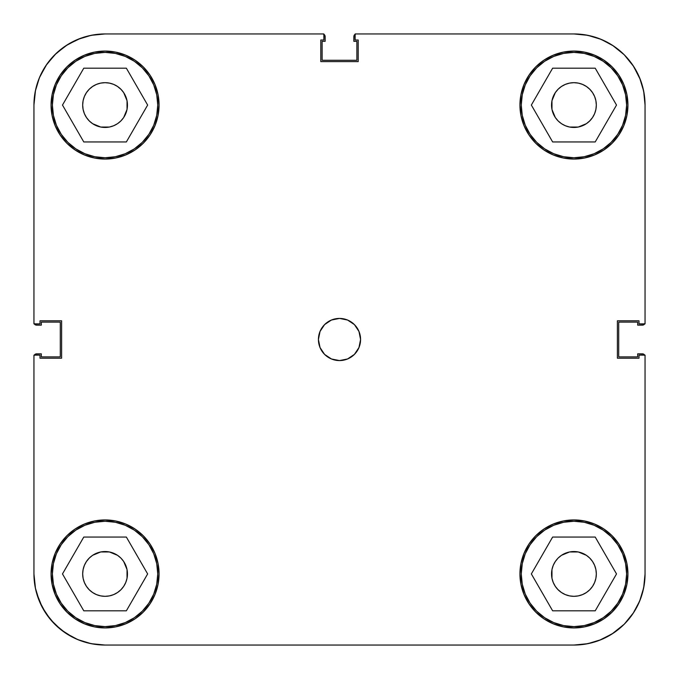 <?xml version="1.0" encoding="UTF-8"?>
<svg xmlns="http://www.w3.org/2000/svg" width="679" height="679" viewBox="0 0 679 679"><rect width="100%" height="100%" fill="white"/><g stroke="black" fill="none" stroke-linecap="round" stroke-linejoin="round"><path stroke-width="1.02" d="M157.749 105.067A52.682 52.682 0 0 1 105.067 157.749A52.682 52.682 0 0 1 52.385 105.067A52.682 52.682 0 0 1 105.067 52.385A52.682 52.682 0 0 1 157.749 105.067L156.739 115.345L153.743 125.233L148.871 134.34L142.318 142.318L134.34 148.871L125.233 153.743L115.345 156.739L105.067 157.749L94.788 156.739L84.909 153.743L75.802 148.871L67.815 142.318L61.263 134.34L56.399 125.233L53.403 115.345L52.385 105.067L53.403 94.788L56.399 84.909L61.263 75.802L67.815 67.815L75.802 61.263L84.909 56.399L94.788 53.403L105.067 52.385L115.345 53.403L125.233 56.399L134.34 61.263L142.318 67.815L148.871 75.802L153.743 84.909L156.739 94.788L157.749 105.067M626.615 105.067A52.682 52.682 0 0 1 573.933 157.749A52.682 52.682 0 0 1 521.251 105.067A52.682 52.682 0 0 1 573.933 52.385A52.682 52.682 0 0 1 626.615 105.067L625.597 115.345L622.601 125.233L617.737 134.34L611.185 142.318L603.198 148.871L594.091 153.743L584.212 156.739L573.933 157.749L563.655 156.739L553.767 153.743L544.66 148.871L536.682 142.318L530.129 134.34L525.257 125.233L522.261 115.345L521.251 105.067L522.261 94.788L525.257 84.909L530.129 75.802L536.682 67.815L544.66 61.263L553.767 56.399L563.655 53.403L573.933 52.385L584.212 53.403L594.091 56.399L603.198 61.263L611.185 67.815L617.737 75.802L622.601 84.909L625.597 94.788L626.615 105.067M626.615 573.933A52.682 52.682 0 0 1 573.933 626.615A52.682 52.682 0 0 1 521.251 573.933A52.682 52.682 0 0 1 573.933 521.251A52.682 52.682 0 0 1 626.615 573.933L625.597 584.212L622.601 594.091L617.737 603.198L611.185 611.185L603.198 617.737L594.091 622.601L584.212 625.597L573.933 626.615L563.655 625.597L553.767 622.601L544.66 617.737L536.682 611.185L530.129 603.198L525.257 594.091L522.261 584.212L521.251 573.933L522.261 563.655L525.257 553.767L530.129 544.66L536.682 536.682L544.66 530.129L553.767 525.257L563.655 522.261L573.933 521.251L584.212 522.261L594.091 525.257L603.198 530.129L611.185 536.682L617.737 544.66L622.601 553.767L625.597 563.655L626.615 573.933M157.749 573.933A52.682 52.682 0 0 1 105.067 626.615A52.682 52.682 0 0 1 52.385 573.933A52.682 52.682 0 0 1 105.067 521.251A52.682 52.682 0 0 1 157.749 573.933L156.739 584.212L153.743 594.091L148.871 603.198L142.318 611.185L134.34 617.737L125.233 622.601L115.345 625.597L105.067 626.615L94.788 625.597L84.909 622.601L75.802 617.737L67.815 611.185L61.263 603.198L56.399 594.091L53.403 584.212L52.385 573.933L53.403 563.655L56.399 553.767L61.263 544.66L67.815 536.682L75.802 530.129L84.909 525.257L94.788 522.261L105.067 521.251L115.345 522.261L125.233 525.257L134.34 530.129L142.318 536.682L148.871 544.66L153.743 553.767L156.739 563.655L157.749 573.933M318.426 339.5A21.074 21.074 0 0 1 339.5 318.426A21.074 21.074 0 0 1 360.574 339.5L358.97 331.437L354.404 324.596L347.563 320.03L339.5 318.426L331.437 320.03L324.596 324.596L320.03 331.437L318.426 339.5L320.03 347.563L324.596 354.404L331.437 358.97L339.5 360.574L347.563 358.97L354.404 354.404L358.97 347.563L360.574 339.5A21.074 21.074 0 0 1 339.5 360.574A21.074 21.074 0 0 1 318.426 339.5M519.936 105.067A53.997 53.997 0 0 1 573.933 51.069A53.997 53.997 0 0 1 627.931 105.067L626.895 94.534L623.814 84.408L618.832 75.072L612.11 66.89L603.928 60.168L594.592 55.186L584.466 52.105L573.933 51.069L563.4 52.105L553.266 55.186L543.93 60.168L535.748 66.89L529.034 75.072L524.044 84.408L520.971 94.534L519.936 105.067L520.971 115.6L524.044 125.734L529.034 135.07L535.748 143.252L543.93 149.966L553.266 154.956L563.4 158.029L573.933 159.064L584.466 158.029L594.592 154.956L603.928 149.966L612.11 143.252L618.832 135.07L623.814 125.734L626.895 115.6L627.931 105.067A53.997 53.997 0 0 1 573.933 159.064A53.997 53.997 0 0 1 519.936 105.067M51.069 105.067A53.997 53.997 0 0 1 105.067 51.069A53.997 53.997 0 0 1 159.064 105.067L158.029 94.534L154.956 84.408L149.966 75.072L143.252 66.89L135.07 60.168L125.734 55.186L115.6 52.105L105.067 51.069L94.534 52.105L84.408 55.186L75.072 60.168L66.89 66.89L60.168 75.072L55.186 84.408L52.105 94.534L51.069 105.067L52.105 115.6L55.186 125.734L60.168 135.07L66.89 143.252L75.072 149.966L84.408 154.956L94.534 158.029L105.067 159.064L115.6 158.029L125.734 154.956L135.07 149.966L143.252 143.252L149.966 135.07L154.956 125.734L158.029 115.6L159.064 105.067A53.997 53.997 0 0 1 105.067 159.064A53.997 53.997 0 0 1 51.069 105.067M51.069 573.933A53.997 53.997 0 0 1 105.067 519.936A53.997 53.997 0 0 1 159.064 573.933L158.029 563.4L154.956 553.266L149.966 543.93L143.252 535.748L135.07 529.034L125.734 524.044L115.6 520.971L105.067 519.936L94.534 520.971L84.408 524.044L75.072 529.034L66.89 535.748L60.168 543.93L55.186 553.266L52.105 563.4L51.069 573.933L52.105 584.466L55.186 594.592L60.168 603.928L66.89 612.11L75.072 618.832L84.408 623.814L94.534 626.895L105.067 627.931L115.6 626.895L125.734 623.814L135.07 618.832L143.252 612.11L149.966 603.928L154.956 594.592L158.029 584.466L159.064 573.933A53.997 53.997 0 0 1 105.067 627.931A53.997 53.997 0 0 1 51.069 573.933M519.936 573.933A53.997 53.997 0 0 1 573.933 519.936A53.997 53.997 0 0 1 627.931 573.933L626.895 563.4L623.814 553.266L618.832 543.93L612.11 535.748L603.928 529.034L594.592 524.044L584.466 520.971L573.933 519.936L563.4 520.971L553.266 524.044L543.93 529.034L535.748 535.748L529.034 543.93L524.044 553.266L520.971 563.4L519.936 573.933L520.971 584.466L524.044 594.592L529.034 603.928L535.748 612.11L543.93 618.832L553.266 623.814L563.4 626.895L573.933 627.931L584.466 626.895L594.592 623.814L603.928 618.832L612.11 612.11L618.832 603.928L623.814 594.592L626.895 584.466L627.931 573.933A53.997 53.997 0 0 1 573.933 627.931A53.997 53.997 0 0 1 519.936 573.933L520.971 563.4M558.096 589.762L555.312 586.367L553.249 582.497L551.968 578.296L551.543 573.933A22.39 22.39 0 0 1 573.933 551.543A22.39 22.39 0 0 1 596.323 573.933A22.39 22.39 0 0 1 573.933 596.323A22.39 22.39 0 0 1 551.543 573.933L551.968 569.562L553.249 565.361L555.312 561.491L558.096 558.096L561.491 555.312L569.562 551.968L578.296 551.968L586.367 555.312L589.762 558.096L592.546 561.491L594.617 565.361L595.89 569.562L596.323 573.933L595.89 578.296L594.617 582.497L592.546 586.367L589.762 589.762L586.367 592.546L582.497 594.617L578.296 595.89L573.933 596.323L569.562 595.89L565.361 594.617L561.491 592.546L557.765 589.423M89.238 558.096L92.633 555.312L100.704 551.968L109.438 551.968L117.509 555.312L120.904 558.096L123.688 561.491L127.032 569.562L127.032 578.296L125.751 582.497L123.688 586.367L120.904 589.762L117.509 592.546L113.639 594.617L109.438 595.89L105.067 596.323L100.704 595.89L96.503 594.617L92.633 592.546L89.238 589.762L86.454 586.367L84.383 582.497L83.11 578.296L82.677 573.933A22.39 22.39 0 0 1 105.067 551.543A22.39 22.39 0 0 1 127.457 573.933A22.39 22.39 0 0 1 105.067 596.323A22.39 22.39 0 0 1 82.677 573.933L83.11 569.562L84.383 565.361L86.454 561.491L89.492 557.849M120.904 89.238L123.688 92.633L127.032 100.704L127.032 109.438L123.688 117.509L120.904 120.904L117.509 123.688L113.639 125.751L109.438 127.032L100.704 127.032L92.633 123.688L89.238 120.904L86.454 117.509L84.383 113.639L83.11 109.438L82.677 105.067A22.39 22.39 0 0 1 105.067 82.677A22.39 22.39 0 0 1 127.457 105.067A22.39 22.39 0 0 1 105.067 127.457A22.39 22.39 0 0 1 82.677 105.067L83.11 100.704L84.383 96.503L86.454 92.633L89.238 89.238L92.633 86.454L96.503 84.383L100.704 83.11L105.067 82.677L109.438 83.11L113.639 84.383L117.509 86.454L121.235 89.577M589.762 120.904L586.367 123.688L578.296 127.032L569.562 127.032L565.361 125.751L561.491 123.688L558.096 120.904L555.312 117.509L551.968 109.438L551.543 105.067A22.39 22.39 0 0 1 573.933 82.677A22.39 22.39 0 0 1 596.323 105.067A22.39 22.39 0 0 1 573.933 127.457A22.39 22.39 0 0 1 551.543 105.067L551.968 100.704L555.312 92.633L558.096 89.238L561.491 86.454L565.361 84.383L569.562 83.11L573.933 82.677L578.296 83.11L582.497 84.383L586.367 86.454L589.762 89.238L592.546 92.633L594.617 96.503L595.89 100.704L596.323 105.067L595.89 109.438L594.617 113.639L592.546 117.509L589.508 121.151M639.635 77.856L633.066 65.557L639.635 77.856L643.684 91.198L645.05 105.067L645.05 323.858L638.99 323.858L638.99 320.802L617.389 320.802L617.389 358.198L638.99 358.198L638.99 355.142L645.05 355.142L645.05 573.933L643.684 587.802L639.635 601.144L633.066 613.443L639.635 601.144M35.503 90.273L33.95 105.067L33.95 323.858L40.01 323.858L40.01 320.802L61.611 320.802L61.611 358.198L40.01 358.198L40.01 355.142L33.95 355.142L33.95 573.933L33.95 355.142L40.01 355.142L40.01 358.198L61.611 358.198L61.611 320.802L40.01 320.802L40.01 323.858L33.95 323.858L33.95 105.067L35.316 91.198L39.365 77.856L45.934 65.557L39.365 77.856A71.117 71.117 0 0 0 39.34 77.898M77.898 39.34A71.117 71.117 0 0 0 77.856 39.365L65.557 45.934L77.856 39.365L91.198 35.316L105.067 33.95L323.858 33.95L323.858 40.01L320.802 40.01L320.802 61.611L358.198 61.611L358.198 40.01L355.142 40.01L355.142 33.95L573.933 33.95L587.802 35.316L601.144 39.365L613.443 45.934L601.144 39.365M633.066 65.557L624.222 54.778L613.443 45.934L624.222 54.778L633.066 65.557M65.557 45.934L54.778 54.778L45.934 65.557L54.778 54.778L65.557 45.934M39.365 601.144L45.934 613.443L54.778 624.222L65.557 633.066L77.856 639.635L65.557 633.066L54.778 624.222L45.934 613.443L39.365 601.144L35.316 587.802L33.95 573.933L35.503 588.727L33.95 573.933A71.117 71.117 0 0 0 105.067 645.05L91.198 643.684L77.856 639.635M601.144 639.635L613.443 633.066L624.222 624.222L633.066 613.443L624.222 624.222L613.443 633.066L601.144 639.635L587.802 643.684L573.933 645.05L105.067 645.05L573.933 645.05A71.117 71.117 0 0 0 645.05 573.933L645.05 355.142L638.99 355.142L638.99 358.198L617.389 358.198L617.389 320.802L638.99 320.802L638.99 323.858L645.05 323.858L645.05 105.067A71.117 71.117 0 0 0 573.933 33.95L355.142 33.95L355.142 40.01L358.198 40.01L358.198 61.611L320.802 61.611L320.802 40.01L323.858 40.01L323.858 33.95L105.067 33.95A71.117 71.117 0 0 0 33.95 105.067M567.958 126.65L566.982 126.353L567.958 126.65M111.042 552.35L112.018 552.647L111.042 552.35M563.4 158.029L573.933 159.064M158.029 115.6L159.064 105.067M115.6 520.971L105.067 519.936M551.543 573.933L551.968 569.562L551.968 578.296L551.968 569.562M569.562 551.968L578.296 551.968L569.562 551.968M595.89 569.562L596.323 573.933M578.296 595.89L573.933 596.323M100.704 551.968L109.438 551.968L100.704 551.968M127.032 569.562L127.032 578.296L127.032 569.562M109.438 595.89L105.067 596.323M83.11 578.296L82.677 573.933M100.704 83.11L105.067 82.677M127.032 100.704L127.032 109.438L127.032 100.704M109.438 127.032L100.704 127.032L109.438 127.032M83.11 109.438L82.677 105.067M551.543 105.067L551.968 100.704L551.968 109.438L551.968 100.704M569.562 83.11L573.933 82.677M595.89 100.704L596.323 105.067M578.296 127.032L569.562 127.032L578.296 127.032M147.649 573.933L126.362 537.055L83.78 537.055L62.485 573.933L83.78 610.811L126.362 610.811L147.649 573.933L126.362 537.055L83.78 537.055L62.485 573.933L83.78 610.811L126.362 610.811L147.649 573.933M75.802 530.129L84.909 525.257M148.871 544.66L153.743 553.767M134.34 617.737L125.233 622.601M61.263 603.198L56.399 594.091M595.22 537.055L552.638 537.055L531.351 573.933L552.638 610.811L595.22 610.811L616.515 573.933L595.22 537.055L552.638 537.055L531.351 573.933L552.638 610.811L595.22 610.811L616.515 573.933L595.22 537.055M544.66 530.129L553.767 525.257M617.737 544.66L622.601 553.767M603.198 617.737L594.091 622.601M530.129 603.198L525.257 594.091M595.22 68.189L552.638 68.189L531.351 105.067L552.638 141.945L595.22 141.945L616.515 105.067L595.22 68.189L552.638 68.189L531.351 105.067L552.638 141.945L595.22 141.945L616.515 105.067L595.22 68.189M544.66 61.263L553.767 56.399M617.737 75.802L622.601 84.909M603.198 148.871L594.091 153.743M530.129 134.34L525.257 125.233M126.362 68.189L83.78 68.189L62.485 105.067L83.78 141.945L126.362 141.945L147.649 105.067L126.362 68.189L83.78 68.189L62.485 105.067L83.78 141.945L126.362 141.945L147.649 105.067L126.362 68.189M75.802 61.263L84.909 56.399M148.871 75.802L153.743 84.909M134.34 148.871L125.233 153.743M61.263 134.34L56.399 125.233M39.747 602.044L42.225 607.221L36.539 592.945L39.747 602.044M46.766 614.656L50.484 619.52L42.225 607.221L46.766 614.656M56.187 625.588L60.974 629.73L50.484 619.52M67.628 634.398L73.256 637.539L60.974 629.73L67.628 634.398M608.392 636.138L612.602 633.617L599.251 640.39M624.213 624.222L611.864 634.084M633.617 612.602L636.138 608.392L633.617 612.602L624.341 624.103M636.138 70.608L633.617 66.398L640.39 79.749M612.602 45.383L608.392 42.862L612.602 45.383L624.103 54.66M73.256 41.461L67.628 44.602L80.623 38.287M60.974 49.27L56.187 53.412L67.628 44.602L60.974 49.27M50.484 59.48L46.766 64.344L56.187 53.412L50.484 59.48M42.225 71.779L39.747 76.956L46.766 64.344L42.225 71.779M109.438 551.968L105.067 551.543M127.032 578.296L127.457 573.933M578.296 551.968L573.933 551.543M569.562 127.032L573.933 127.457M100.704 127.032L105.067 127.457M127.032 109.438L127.457 105.067M644.846 355.482L643.42 354.056L637.674 353.852L637.674 356.882L618.713 356.882L618.713 322.118L637.674 322.118L637.674 325.148L643.42 324.944L644.846 323.518M355.482 34.154L354.056 35.58L353.852 41.326L356.882 41.326L356.882 60.287L322.118 60.287L322.118 41.326L325.148 41.326L324.944 35.58L323.518 34.154M39.747 76.956L36.539 86.055L39.747 76.956M34.154 323.518L35.58 324.944L41.326 325.148L41.326 322.118L60.287 322.118L60.287 356.882L41.326 356.882L41.326 353.852L35.58 354.056L34.154 355.482M34.315 355.142A2.631 2.631 0 0 1 36.581 353.852L34.722 354.625M73.256 637.539L80.623 640.713M86.827 642.673L94.627 644.278M101.137 644.94L105.457 645.05M573.492 645.05L578.686 644.889M584.746 644.227L593.752 642.232M636.138 608.392L640.39 599.251M642.232 593.752L644.227 584.746M644.889 578.686L645.05 573.492M644.278 354.625L643.42 354.056M644.685 323.858A2.631 2.631 0 0 1 642.419 325.148L644.278 324.375M645.05 105.508L644.889 100.314M644.227 94.254L642.232 85.248M633.617 66.398L624.29 54.855M608.392 42.862L599.251 38.61M593.752 36.768L584.746 34.773M578.686 34.111L573.492 33.95M354.625 34.722L354.056 35.58M323.858 34.315A2.631 2.631 0 0 1 325.148 36.581L324.375 34.722M105.457 33.95L101.137 34.06M94.627 34.722L86.827 36.326M34.722 324.375L35.58 324.944M642.419 325.148L637.674 325.148L637.674 322.118L618.713 322.118L618.713 356.882L637.674 356.882L637.674 353.852L642.419 353.852A2.631 2.631 0 0 1 644.685 355.142M325.148 36.581L325.148 41.326L322.118 41.326L322.118 60.287L356.882 60.287L356.882 41.326L353.852 41.326L353.852 36.581A2.631 2.631 0 0 1 355.142 34.315M36.581 353.852L41.326 353.852L41.326 356.882L60.287 356.882L60.287 322.118L41.326 322.118L41.326 325.148L36.581 325.148A2.631 2.631 0 0 1 34.315 323.858"/></g></svg>
